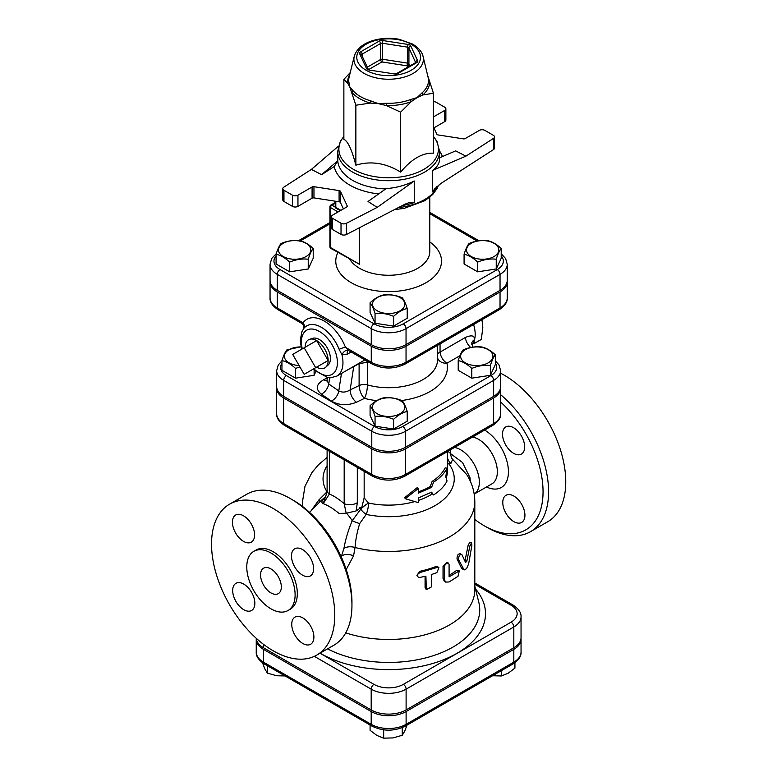<?xml version="1.0" encoding="UTF-8"?>
<svg xmlns="http://www.w3.org/2000/svg" width="777" height="777" viewBox="0 0 777 777"><rect width="100%" height="100%" fill="white"/><g stroke="black" fill="none" stroke-linecap="round" stroke-linejoin="round"><path stroke-width="1.17" d="M521.008 638.48A24.689 14.258 180 0 1 521.046 639.277A24.689 14.258 180 0 1 513.82 649.358L406.109 711.547A24.689 14.258 180 0 1 371.192 711.547L263.481 649.358A24.689 14.258 180 0 1 256.245 639.277A24.689 14.258 180 0 1 256.284 638.48M521.046 637.674A24.689 14.258 180 0 1 513.82 647.756L513.82 626.971A24.689 14.258 0 0 0 521.046 616.889L521.046 637.674M256.274 638.315A24.689 14.258 180 0 0 263.481 647.756L371.192 709.945A24.689 14.258 180 0 0 406.109 709.945L513.82 647.756M500.631 388.238L500.631 413.82A23.854 13.772 180 0 1 493.638 423.562L405.516 474.436A23.854 13.772 180 0 1 371.785 474.436L371.785 448.853A23.854 13.772 0 0 0 405.516 448.853L493.638 397.97A23.854 13.772 0 0 0 500.631 388.238A23.854 13.772 0 0 0 500.582 387.441M276.709 387.441A23.854 13.772 0 0 0 276.67 388.238A23.854 13.772 0 0 0 283.654 397.97L371.785 448.853M270.94 553.01A34.169 19.726 -120 0 0 253.856 551.32A34.169 19.726 -120 0 0 253.856 590.782A34.169 19.726 -120 0 0 288.034 610.508A34.169 19.726 -120 0 0 293.269 583.129A34.169 19.726 -120 0 0 270.94 553.01M270.94 568.919A14.685 8.479 60 0 1 280.536 581.866A14.685 8.479 60 0 1 278.292 593.638A14.685 8.479 60 0 1 263.597 585.149A14.685 8.479 60 0 1 263.597 568.191A14.685 8.479 60 0 1 270.94 568.919M359.275 507.663L360.722 509.217L352.214 520.687A9.79 1.923 -159.9 0 0 359.693 523.572L366.181 514.413A65.608 37.879 0 0 0 436.305 504.865A65.608 37.879 0 0 0 448.951 463.908L450.913 463.383L452.68 459.294M513.587 427.719A15.666 9.042 60 0 1 523.815 441.53A15.666 9.042 60 0 1 521.416 454.079A15.666 9.042 60 0 1 513.587 453.312A15.666 9.042 60 0 1 503.35 439.5A15.666 9.042 60 0 1 505.749 426.952A15.666 9.042 60 0 1 513.587 427.719M513.85 496.056A15.666 9.042 60 0 1 524.087 509.858A15.666 9.042 60 0 1 521.688 522.416A15.666 9.042 60 0 1 509.615 518.22A15.666 9.042 60 0 1 502.777 502.457A15.666 9.042 60 0 1 506.021 495.279A15.666 9.042 60 0 1 513.85 496.056M500.631 402.02A83.226 48.057 60 0 1 542.463 501.01A83.226 48.057 60 0 1 484.197 525.747L486.965 527.35A87.15 50.311 -120 0 0 530.536 531.662L547.707 521.755A87.15 50.311 -120 0 0 561.072 451.923A87.15 50.311 -120 0 0 504.137 375.126A87.15 50.311 -120 0 0 500.631 373.213M302.544 549.562A15.666 9.042 -120 0 0 294.716 548.785A15.666 9.042 -120 0 0 294.716 566.88A15.666 9.042 -120 0 0 310.382 575.922A15.666 9.042 -120 0 0 312.781 563.374A15.666 9.042 -120 0 0 302.544 549.562M243.502 515.782A15.666 9.042 -120 0 0 235.674 515.015A15.666 9.042 -120 0 0 235.674 533.1A15.666 9.042 -120 0 0 251.34 542.142A15.666 9.042 -120 0 0 253.739 529.593A15.666 9.042 -120 0 0 243.502 515.782M243.774 584.119A15.666 9.042 -120 0 0 235.936 583.342A15.666 9.042 -120 0 0 235.936 601.437A15.666 9.042 -120 0 0 251.602 610.479A15.666 9.042 -120 0 0 254.011 597.921A15.666 9.042 -120 0 0 243.774 584.119M302.816 617.9A15.666 9.042 -120 0 0 294.978 617.123A15.666 9.042 -120 0 0 294.978 635.207A15.666 9.042 -120 0 0 310.645 644.259A15.666 9.042 -120 0 0 313.053 631.701A15.666 9.042 -120 0 0 302.816 617.9M273.164 508.479A87.15 50.311 60 0 1 330.089 585.275A87.15 50.311 60 0 1 316.734 655.108A87.15 50.311 60 0 1 229.584 604.788A87.15 50.311 60 0 1 229.584 504.166A87.15 50.311 60 0 1 273.164 508.479M253.856 551.32L256.07 550.038A34.169 19.726 60 0 1 273.164 551.728A34.169 19.726 60 0 1 295.483 581.847A34.169 19.726 60 0 1 290.248 609.226L288.034 610.508M470.27 481.109L469.978 477.651L462.509 462.461L450.369 453.506M469.978 477.651A9.79 2.117 -10.3 0 0 468.764 478.088M346.571 513.286A26.437 10.791 -131.6 0 1 352.214 520.687C348.242 530.273 345.493 539.481 343.958 548.319L341.258 556.866M320.007 501.583A9.79 0.913 44 0 0 318.842 499.99L311.781 509.838M346.221 569.531L353.535 555.895L355.06 547.523C355.526 540.102 357.07 532.119 359.693 523.572M340.714 555.672A26.437 0.913 -148.6 0 1 341.482 556.245A9.79 6.265 -163.5 0 1 353.535 555.895M343.958 548.319A9.79 5.905 -174.2 0 1 355.06 547.523A86.169 49.747 0 0 0 474.815 501.709C474.698 491.822 471.969 482.731 466.618 474.446L452.457 459.12M360.722 509.217A9.79 3.953 -132.9 0 0 366.181 514.413A9.79 2.739 -78.1 0 0 368.531 503.069A9.79 2.428 -39.9 0 0 360.722 509.217M530.536 531.662A87.15 50.311 -120 0 0 546.173 470.648A87.15 50.311 -120 0 0 500.631 394.697M484.197 525.747A83.226 48.057 60 0 1 474.815 519.463M229.584 504.166L246.756 494.25A87.15 50.311 60 0 1 290.326 498.562A87.15 50.311 60 0 1 290.336 498.562A87.15 50.311 60 0 1 351.952 605.293A87.15 50.311 60 0 1 333.906 645.192L316.734 655.108M351.952 605.293L351.952 602.097A83.226 48.057 -120 0 0 293.104 500.165L290.326 498.562M344.182 459.829L344.182 503.681L346.183 513.267L356.187 510.907L357.313 502.68A9.79 5.653 180 0 1 344.182 503.681C338.821 499.087 333.887 495.862 329.399 494.007L329.399 451.291M414.568 501.641A58.751 33.916 180 0 1 368.531 503.069L364.16 497.882L361.907 506.963L356.187 510.907M327.107 465.705A65.608 37.879 0 0 0 327.01 491.802L318.842 499.99M418.298 491.87A58.751 33.916 -0 0 0 430.196 486.577L431.575 487.373L418.298 493.172L418.298 488.529L417.336 487.538L404.71 497.61L405.254 498.698L418.298 502.622L418.298 497.97L431.575 492.171L433.585 494.949L430.982 492.511M447.397 462.441A9.79 7.012 -103.5 0 0 448.951 463.908A9.79 7.352 143.4 0 1 447.397 463.714M450.913 463.383A9.79 7.352 83.4 0 1 447.397 457.517M450.369 449.864L450.369 453.341L447.921 451.282M325.738 496.542L327.117 490.345A9.79 5.653 0 0 0 327.107 490.374A9.79 5.653 0 0 0 329.399 494.007L323.203 503.681L325.272 497.445A9.79 8.528 -145.9 0 0 325.582 496.95M325.612 496.882L322.931 499.679C321.474 501.505 321.561 502.836 323.203 503.681C327.709 505.196 332.983 508.44 339.015 513.412L346.183 513.267M364.16 471.367L364.16 497.882M325.777 496.454L320.979 500.699A26.437 10.791 -131.6 0 1 322.931 499.679A9.79 8.528 -145.9 0 0 325.272 497.455A9.79 8.528 -145.9 0 0 325.281 497.445L325.505 497.193M449.096 576.845L449.077 564.209L447.571 562.946L445.308 564.393L444.279 566.802L444.279 579.283L445.532 582.09L449.096 581.963L458.003 576.33L459.304 570.891L449.096 576.845M449.096 575.271A86.169 49.747 0 0 0 456.458 570.512L459.304 570.891M445.532 582.09L444.298 581.254L443.036 578.409L443.036 566.093L447.115 562.286L448.455 563.121M417.55 576.631L416.919 575.582L419.58 571.377A86.169 49.747 -0 0 0 435.771 566.598L437.791 566.763L438.927 567.705L436.839 572.668L431.614 574.485L431.614 586.8L426.311 589.675L425.913 576.175L419.046 577.593L417.434 576.417L417.589 574.436L419.901 572.542L436.839 567.55L438.927 567.705M426.311 589.675L425.077 587.461L425.077 576.398M461.917 554.642C459.761 554.215 458.644 555.876 458.576 559.615L464.131 569.939L466.569 568.677L468.657 563.83L471.882 545.357L471.581 542.686L469.823 546.173L466.841 561.149L465.578 562.499L461.917 554.642L459.858 553.574M464.967 561.111L468.016 545.736L469.726 542.307L471.581 542.686M464.17 569.949L461.674 568.502L457.022 558.925C457.09 555.186 458.187 553.545 460.285 554.02M500.631 386.635A23.854 13.772 180 0 1 493.638 396.377L405.516 447.251A23.854 13.772 180 0 1 371.785 447.251L283.654 396.377A23.854 13.772 180 0 1 276.67 386.635L276.67 370.648A23.854 13.772 0 0 0 283.654 380.38L371.785 431.264A23.854 13.772 0 0 0 405.516 431.264L493.638 380.38A23.854 13.772 0 0 0 500.631 370.648L500.631 386.635M270.095 281.099A24.592 14.2 0 0 0 270.056 281.905A24.592 14.2 0 0 0 277.253 291.948L371.26 346.212A24.592 14.2 0 0 0 406.041 346.212L500.038 291.948A24.592 14.2 0 0 0 507.245 281.905A24.592 14.2 0 0 0 507.206 281.099M346.804 370.357L359.11 363.636L368.657 362.033M305.147 347.222A16.259 9.382 60 0 1 309.586 339.306L312.655 338.325A15.559 8.984 60 0 1 319.415 339.549A15.559 8.984 60 0 1 329.293 352.379A15.559 8.984 60 0 1 328.098 365.073L325.718 367.239A16.259 9.382 60 0 1 316.637 367.132L328.137 360.489A16.259 9.382 60 0 1 325.718 367.239M473.572 324.543A26.437 15.268 60 0 1 474.504 339.704C474.689 335.518 471.658 334.78 465.394 337.471L440.054 352.098L440.054 343.89M401.699 400.524A58.751 33.916 0 0 0 446.94 363.209A9.79 5.653 -120 0 1 440.054 352.098A9.79 4.516 -1.1 0 0 437.606 353.982M303.71 328.574A5.876 4.643 35.8 0 0 303.04 322.824L301.321 323.154L278.069 309.732A3.914 2.263 -60 0 1 277.253 307.935A24.592 14.2 180 0 1 270.056 297.892L270.056 281.905M507.245 281.905L507.245 297.892A24.592 14.2 180 0 1 500.038 307.935L406.041 362.208A24.592 14.2 180 0 1 371.26 362.208L345.474 347.319L348.815 350.573A5.876 3.953 -60.8 0 0 341.987 354.856L347.28 354.225L351.214 351.952M277.253 291.948L277.253 307.935L303.04 322.824A34.8 20.095 -120 0 1 345.474 347.319A5.876 1.204 -21.5 0 0 339.151 349.339L341.987 354.856A29.371 16.958 -120 0 1 336.868 376.097L364.947 359.887M359.11 363.257A5.876 2.914 61.8 0 0 359.11 363.636L359.11 385.567C359.625 391.19 361.402 395.444 364.452 398.358C366.161 395.085 367.181 390.617 367.531 384.955L367.531 362.403A5.876 3.477 76.5 0 0 366.084 360.547M437.606 345.309L437.606 359.45A48.961 28.263 180 0 1 367.531 384.955A7.838 4.526 0 0 0 359.11 385.567L350.145 389.918L353.729 366.511A5.876 2.923 61.9 0 1 353.729 366.365M341.462 373.446L338.791 390.899A9.79 6.129 -55.5 0 1 331.4 401.087C339.093 405.409 347.445 405.798 356.439 402.243A9.79 5.138 -115.8 0 1 350.145 389.918C346.008 392.404 342.22 392.735 338.791 390.899L328.72 383.974L327 380.254L327.418 377.564M326.874 380.817A9.79 5.138 64.2 0 1 323.708 379.72C316.084 384.217 315.287 389.034 321.328 394.162L331.4 401.087M472.853 347.144L471.746 343.065A9.79 6.974 -164.2 0 1 471.746 343.045A9.79 6.974 -164.2 0 1 474.504 339.704A26.437 15.268 60 0 1 471.736 344.784M406.041 344.619A24.592 14.2 180 0 1 371.26 344.619L277.253 290.345A24.592 14.2 180 0 1 270.056 280.303L270.056 264.316A24.592 14.2 0 0 0 277.253 274.359L371.26 328.622A24.592 14.2 0 0 0 406.041 328.622L500.038 274.359A24.592 14.2 0 0 0 507.245 264.316L507.245 280.303A24.592 14.2 180 0 1 500.038 290.345L406.041 344.619L406.041 328.622A3.914 2.263 -120 0 0 403.273 323.824A20.678 11.937 180 0 1 374.028 323.824L280.031 269.561A20.678 11.937 180 0 1 276.078 255.856M345.736 632.847A86.169 49.747 0 0 0 474.815 589.704L474.815 501.709M495.337 354.827L495.337 364.578L490.365 375.301L471.794 378.166L458.207 370.318L458.207 360.577C459.867 355.361 461.528 351.796 463.179 349.854C469.366 347.261 475.563 346.299 481.75 346.979C486.276 347.96 490.811 350.582 495.337 354.827C493.686 356.769 492.026 360.343 490.365 365.549C484.178 364.869 477.991 365.831 471.794 368.424C467.268 364.17 462.742 361.558 458.207 360.577M407.216 411.451L407.216 421.202L393.618 429.05L375.058 426.175L370.085 415.452L370.085 405.711C374.611 401.456 379.147 398.844 383.673 397.863C389.86 397.183 396.047 398.145 402.243 400.738C403.894 402.671 405.555 406.245 407.216 411.451C402.68 412.432 398.154 415.044 393.618 419.298C387.432 416.705 381.245 415.753 375.058 416.423C373.397 411.218 371.736 407.643 370.085 405.711M315.773 371.717L314.112 375.301L295.551 378.166L281.954 370.318L281.954 360.577C283.615 355.361 285.276 351.796 286.936 349.854L300.961 346.804M501.214 248.494L501.214 258.246L496.241 268.968L477.67 271.833L464.083 263.986L464.083 254.244C465.744 249.028 467.395 245.454 469.055 243.522C475.242 240.928 481.439 239.967 487.626 240.647C492.152 241.628 496.688 244.24 501.214 248.494C499.553 250.437 497.902 254.011 496.241 259.217C490.054 258.537 483.867 259.499 477.67 262.092C473.144 257.838 468.609 255.225 464.083 254.244M407.216 308.508L407.216 318.259L393.618 326.107L375.058 323.232L370.085 312.519L370.085 302.768C374.611 298.514 379.147 295.901 383.673 294.92C389.86 294.24 396.047 295.202 402.243 297.795C403.894 299.728 405.555 303.302 407.216 308.508C402.68 309.489 398.154 312.111 393.618 316.356C387.432 313.762 381.245 312.81 375.058 313.49C373.397 308.275 371.736 304.701 370.085 302.768M313.218 248.494L313.218 258.246L308.236 268.968L289.675 271.833L276.078 263.986L276.078 254.244C277.739 249.028 279.399 245.454 281.06 243.522C287.247 240.928 293.434 239.967 299.621 240.647C304.157 241.628 308.683 244.24 313.218 248.494C311.558 250.437 309.897 254.011 308.236 259.217C302.049 258.537 295.862 259.499 289.675 262.092C285.14 257.838 280.614 255.225 276.078 254.244M335.237 207.09L331.876 205.147A1.962 1.127 -120 0 0 330.895 205.05A1.962 1.962 0 0 0 329.914 206.75L329.914 246.727A1.962 1.127 180 0 0 330.487 247.523L359.566 264.316L330.895 248.426A1.962 1.127 -60 0 1 330.487 247.523L330.487 207.546L338.102 211.946M335.237 201.185L335.237 207.75L335.81 207.42L335.81 201.272M433.43 101.67A3.914 2.263 180 0 1 436.276 102.331L444.735 107.216A3.914 2.263 180 0 1 445.881 108.809A3.914 2.263 180 0 1 444.735 110.412L433.43 116.939M433.43 126.845L436.82 134.168A1.962 1.127 0 0 0 438.209 134.965L463.325 138.85A1.962 1.127 0 0 0 465.219 138.559L479.351 130.4A3.914 2.263 180 0 1 484.887 130.4L493.346 135.285A3.914 2.263 180 0 1 494.493 136.878A3.914 2.263 180 0 1 493.492 138.393L465.899 156.158L432.653 170.396C437.208 167.104 439.51 163.316 439.568 159.023L439.568 151.311A50.913 29.4 0 0 1 408.129 178.467A50.913 29.4 0 0 1 352.641 172.096A50.913 29.4 0 0 1 337.733 151.311L337.791 160.761L321.6 174.679L311.392 169.396L338.413 146.183M377.185 207.381L368.026 201.486L386.091 188.646C396.144 187.859 405.536 185.315 414.267 181.012L377.185 207.381L346.406 223.31A3.914 2.263 180 0 1 341.025 223.222L332.566 218.347A3.914 2.263 180 0 1 331.42 216.744A3.914 2.263 180 0 1 332.566 215.142L346.697 206.983A1.962 1.127 0 0 0 347.27 206.187A1.962 1.127 0 0 0 347.202 205.895L340.472 191.395A1.962 1.127 0 0 0 339.093 190.588L313.966 186.703A1.962 1.127 0 0 0 312.082 186.995L297.95 195.153A3.914 2.263 180 0 1 292.405 195.153L283.955 190.278A3.914 2.263 180 0 1 282.809 188.675A3.914 2.263 180 0 1 283.809 187.17L311.392 169.396M312.082 186.995L312.082 198.193L297.95 206.352L297.95 195.153M414.267 181.012L414.267 202.574L409.867 202.321L404.953 204.196L346.406 234.499L346.406 223.31M343.871 79.371L343.871 139.336C347.873 141.123 351.874 149.738 355.866 165.19C370.794 160.664 385.722 162.976 400.65 172.115C411.577 158.974 422.503 152.671 433.43 153.195L433.43 93.23L422.873 94.94L417.035 97.62L411.208 101.67L400.65 112.15L386.227 105.536L378.253 103.623L370.289 103.069L355.866 105.225L349.873 87.228L347.737 83.314L343.871 79.371L350.223 72.62M400.65 172.115L400.65 112.15M355.866 165.19L355.866 105.225M428.088 76.719L433.43 93.23M439.568 157.78L455.691 150.874L465.899 156.158M321.6 174.679L334.207 166.569L337.791 160.761M282.809 188.675L282.809 199.874A3.914 2.263 0 0 0 283.955 201.466L283.955 190.278M341.025 223.222L341.025 234.421A3.914 2.263 0 0 0 346.406 234.499M341.025 234.421L332.566 229.536L332.566 218.347M331.42 216.744L331.42 227.933A3.914 2.263 0 0 0 332.566 229.536M292.405 195.153L292.405 206.352L283.955 201.466M292.405 206.352A3.914 2.263 0 0 0 297.95 206.352M493.492 138.393L493.492 149.582L441.006 183.382L434.489 189.034L432.653 191.958L432.653 170.396M493.492 149.582A3.914 2.263 0 0 0 494.493 148.077L494.493 136.878M444.735 110.412L444.735 121.61A3.914 2.263 0 0 0 445.881 120.008L445.881 108.809M444.735 121.61L433.896 127.865M343.405 208.887L340.472 202.583L340.472 191.395M339.093 190.588L339.093 201.787A1.962 1.127 180 0 1 340.472 202.583M339.093 201.787L313.966 197.902L313.966 186.703M312.082 198.193A1.962 1.127 180 0 1 313.966 197.902M349.873 87.228L348.805 81.643A39.909 23.048 180 0 1 349.135 77.02L354.254 56.332A34.742 20.056 0 0 0 388.646 79.235A34.742 20.056 0 0 0 423.038 56.332L428.496 78.914A39.909 23.048 180 0 1 421.969 92.958L417.035 97.62L410.615 99.524A39.909 23.048 180 0 1 386.286 103.283L378.253 103.623L370.775 100.884A39.909 23.048 180 0 1 352.962 90.598L349.873 87.228M349.786 74.407A40.987 23.66 0 0 0 347.737 83.314A3.914 3.195 174.1 0 0 348.805 81.643M352.962 90.598A3.914 2.855 -40.9 0 1 352 92.512A40.987 23.66 0 0 0 370.289 103.069A3.914 1.428 106.1 0 0 370.775 100.884M386.286 103.283L386.227 105.536A40.987 23.66 0 0 0 411.208 101.67A3.914 1.758 69.2 0 1 410.615 99.524M421.969 92.958A3.914 2.671 -131.2 0 0 422.873 94.94A40.987 23.66 0 0 0 429.564 80.517A3.914 3.195 -5.9 0 1 428.496 78.914M430.196 486.577L432.138 481.39A58.751 33.916 0 0 0 445.163 467.871L447.047 468.172C444.415 473.436 439.928 478.088 433.585 482.158L431.575 487.373M432.138 481.39L433.585 482.158M433.585 494.949C439.928 490.879 444.415 486.227 447.047 480.973L445.784 476.835L447.047 468.172M418.298 488.529L405.254 498.698M283.226 243.327A16.152 9.324 0 0 0 290.462 258.935A16.152 9.324 0 0 0 310.256 247.513A16.152 9.324 0 0 0 283.226 243.327M289.675 271.833L289.675 262.092M377.224 310.79A16.152 9.324 0 0 0 404.254 306.604A16.152 9.324 0 0 0 384.469 295.182A16.152 9.324 0 0 0 377.224 310.79M375.058 323.232L375.058 313.49M393.618 326.107L393.618 316.356M494.075 256.517A16.152 9.324 0 0 0 486.829 240.919A16.152 9.324 0 0 0 467.045 252.34A16.152 9.324 0 0 0 494.075 256.517M477.67 271.833L477.67 262.092M496.241 268.968L496.241 259.217M308.236 268.968L308.236 259.217M300.981 346.93A16.152 9.324 0 0 0 289.102 349.66A16.152 9.324 0 0 0 285.344 359.45A16.152 9.324 0 0 0 299.116 365.549M295.551 378.166L295.551 368.424C291.016 364.17 286.49 361.558 281.954 360.577M377.224 413.733A16.152 9.324 0 0 0 404.254 409.547A16.152 9.324 0 0 0 384.469 398.125A16.152 9.324 0 0 0 377.224 413.733M375.058 426.175L375.058 416.423M393.618 429.05L393.618 419.298M488.199 362.849A16.152 9.324 0 0 0 480.953 347.251A16.152 9.324 0 0 0 461.169 358.673A16.152 9.324 0 0 0 488.199 362.849M471.794 378.166L471.794 368.424M490.365 375.301L490.365 365.549M299.893 366.899L295.551 368.424M314.112 375.301L314.112 370.24M474.028 341.103L474.601 343.288L481.332 339.413L482.808 327.476L481.963 319.697M474.601 343.288L472.639 343.696M473.97 324.31L473.805 325.291M309.586 339.306A16.259 9.382 60 0 1 316.637 340.588A16.259 9.382 60 0 1 328.137 360.489L304.176 374.32L292.686 354.419L304.176 347.785L315.676 367.686M304.176 347.785L316.637 340.588L328.137 360.489M267.346 665.704L267.346 673.096L276.631 675.747L285.917 675.961M402.243 727.631L402.243 735.275L404.73 731.128L407.216 724.562M262.373 662.373L264.86 668.948L267.346 673.096M383.673 729.856L383.673 738.15L392.958 737.927L402.243 735.275M370.085 725.019L370.085 730.302L376.874 735.44L383.673 738.15M514.928 662.703L514.928 668.123L508.129 673.251L501.33 675.961L501.33 670.687M492.045 675.747L501.33 675.961M513.82 649.358L513.82 662.15A3.914 2.263 60 0 1 513.005 663.947C518.696 660.11 521.377 656.157 521.046 652.068A24.689 14.258 180 0 1 513.82 662.15L406.109 724.339A3.914 2.263 60 0 1 405.293 726.126L513.005 663.947M406.109 711.547L406.109 724.339A24.689 14.258 180 0 1 371.192 724.339A3.914 2.263 120 0 0 371.998 726.126C383.1 731.487 394.201 731.487 405.293 726.126M263.481 649.358L263.481 662.15A3.914 2.263 120 0 0 264.287 663.947C258.605 660.11 255.924 656.157 256.245 652.068A24.689 14.258 180 0 0 263.481 662.15L371.192 724.339L371.192 711.547M406.109 709.945L406.109 689.16L513.82 626.971A3.914 2.263 60 0 0 511.052 622.173L403.341 684.362A20.775 11.995 180 0 1 373.96 684.362L320.007 653.214M493.638 397.97L493.638 423.562A3.914 2.263 60 0 1 492.832 425.349L404.7 476.233A3.914 2.263 -120 0 0 405.516 474.436L405.516 448.853M404.7 476.233C393.997 481.4 383.294 481.4 372.591 476.233A3.914 2.263 -60 0 1 371.785 474.436L283.654 423.562A23.854 13.772 180 0 1 276.67 413.82L276.67 388.238M372.591 476.233L284.469 425.349A3.914 2.263 -60 0 1 283.654 423.562L283.654 397.97M472.542 437.062A26.437 15.268 60 0 1 494.502 458.683A26.437 15.268 60 0 1 491.88 483.886L474.213 494.085A26.437 15.268 -120 0 0 476.369 468.774A26.437 15.268 -120 0 0 454.545 447.455M486.509 486.985A34.275 19.784 -120 0 0 508.411 470.697A34.275 19.784 -120 0 0 484.644 430.079M447.397 451.583L447.397 471.202A58.751 33.916 180 0 1 446.183 478.059M432.051 494.065A58.751 33.916 180 0 1 418.298 500.485M302.486 506.449L302.486 501.709A86.169 49.747 0 0 0 302.933 506.798M357.313 502.68L357.313 467.404M263.481 647.756L263.481 644.318M314.345 656.342L371.192 689.16A24.689 14.258 0 0 0 406.109 689.16A3.914 2.263 -120 0 0 403.341 684.362M371.192 709.945L371.192 689.16A3.914 2.263 -60 0 1 373.96 684.362M474.815 584.294L511.052 605.215A3.914 2.263 -60 0 1 513.005 605.021C518.715 608.886 521.396 612.839 521.046 616.889M511.052 605.215A20.775 11.995 180 0 1 511.052 622.173M456.458 570.512L458.003 571.212M443.036 578.409L444.279 579.283M443.036 566.093L444.279 566.967M419.58 571.377L420.289 572.435M435.771 566.598L436.839 567.55M425.077 587.461L425.913 588.49M465.102 560.635L466.841 561.149M468.016 545.736L469.823 546.173M461.674 568.502L463.325 569.104M457.022 558.925L458.576 559.615M302.302 348.863A25.456 14.695 60 0 1 303.885 332.77A25.456 14.695 60 0 1 324.135 334.926A25.456 14.695 60 0 1 337.412 362.655A25.456 14.695 60 0 1 313.801 368.774M283.654 396.377L283.654 380.38A3.914 2.263 -60 0 1 286.422 375.592A19.94 11.509 180 0 1 281.954 363.257M371.785 447.251L371.785 431.264A3.914 2.263 -60 0 1 374.553 426.466L286.422 375.592M405.516 447.251L405.516 431.264A3.914 2.263 -120 0 0 402.748 426.466A19.94 11.509 180 0 1 374.553 426.466M493.638 396.377L493.638 380.38A3.914 2.263 -120 0 0 490.87 375.592L402.748 426.466M495.337 363.257A19.94 11.509 180 0 1 490.87 375.592M406.041 346.212L406.041 362.208A3.914 2.263 60 0 1 405.225 363.995L499.232 309.732A3.914 2.263 60 0 0 500.038 307.935L500.038 291.948M405.225 363.995C394.172 369.337 383.119 369.337 372.066 363.995A3.914 2.263 120 0 1 371.26 362.208L371.26 346.212M303.545 328.788A29.196 16.851 60 0 1 303.875 328.36A29.196 16.851 60 0 1 339.151 349.339M372.066 363.995L348.387 350.408A5.876 3.39 -120 0 0 348.329 350.446M348.281 350.476A5.876 3.39 -120 0 0 347.28 354.225M321.328 394.162A9.79 6.129 -55.5 0 0 328.72 383.974L329.662 377.807M327.35 377.952L323.708 379.72M356.439 402.243L364.452 398.358A58.751 33.916 0 0 0 376.719 400.66M459.965 355.681L446.94 363.209A9.79 7.935 -12.3 0 1 437.606 358.119M470.765 347.513A9.79 5.653 60 0 1 465.394 337.471M320.066 653.185A96.863 55.925 0 0 0 320.163 653.234A96.863 55.925 0 0 0 445.085 659.139A96.863 55.925 0 0 0 475.495 588.937M474.815 586.169L478.826 602.398A91.094 52.593 180 0 1 431.429 656.274A91.094 52.593 180 0 1 327.564 648.853M500.038 290.345L500.038 274.359A3.914 2.263 60 0 0 497.27 269.561L403.273 323.824M429.778 197.241L429.778 251.525A41.123 23.747 180 0 1 404.39 273.455A41.123 23.747 180 0 1 359.566 268.308A41.123 23.747 180 0 1 349.825 259.353M337.927 252.486A52.875 30.526 0 0 0 351.262 282.702A52.875 30.526 0 0 0 424.009 283.809A52.875 30.526 0 0 0 429.778 241.929M300.476 240.87L329.914 223.873M501.214 255.856A20.678 11.937 180 0 1 497.27 269.561M429.778 213.704L477.175 241.074M277.253 290.345L277.253 274.359A3.914 2.263 -60 0 1 280.031 269.561M371.26 344.619L371.26 328.622A3.914 2.263 -60 0 1 374.028 323.824M359.566 264.316L359.566 227.69M329.914 206.75A1.962 1.127 0 0 0 330.487 207.546A1.962 1.127 -60 0 1 331.876 205.147L335.237 203.215M340.87 210.344L335.81 207.42M438.238 185.431A50.913 29.4 180 0 1 398.319 207.634M432.653 191.958A50.913 29.4 0 0 0 436.839 186.655M402.525 205.458A50.913 29.4 0 0 0 414.267 202.574M347.202 205.895L347.202 206.478M411.179 44.24A31.867 18.395 180 0 1 396.892 75.019A31.867 18.395 180 0 1 357.867 52.486A31.867 18.395 180 0 1 411.179 44.24M433.43 136.509A49.767 28.73 180 0 1 417.511 172.465A49.767 28.73 180 0 1 353.457 169.367A49.767 28.73 180 0 1 343.871 136.509M385.693 188.928A50.913 29.4 180 0 1 352.641 180.371A50.913 29.4 180 0 1 337.791 161.062M334.207 166.569A54.837 31.653 0 0 0 378.69 193.91M442.414 156.565A54.837 31.653 0 0 0 439.559 151.029M368.784 69.512L381.915 61.927L407.041 65.822L407.672 67.191M362.14 56.061L362.14 54.157L380.536 43.541L380.536 59.538L367.298 67.172M382.935 40.559L382.42 43.25L407.546 47.135L407.546 63.122L382.42 59.237L382.42 43.25A1.962 1.127 180 0 0 380.536 43.541A1.962 1.127 -120 0 0 379.147 41.142L360.761 51.758A3.914 2.263 0 0 0 359.751 53.943L366.472 68.444A3.914 2.263 0 0 0 369.25 70.047L394.366 73.932A3.914 2.263 0 0 0 398.145 73.349L416.54 62.733A3.914 2.263 0 0 0 417.55 60.548L410.819 46.047A3.914 2.263 0 0 0 408.051 44.444L382.935 40.559A3.914 2.263 0 0 0 379.147 41.142M409.858 65.928L408.925 63.928L408.925 47.931L415.656 62.568M366.472 68.444A1.962 1.544 -24.9 0 1 368.24 69.192L361.519 54.72A1.962 1.544 155.1 0 0 359.751 53.943M407.041 65.822A1.962 1.544 155.1 0 0 408.925 63.928A1.962 1.127 0 0 0 407.546 63.122L407.041 65.822M381.915 61.927L382.42 59.237A1.962 1.127 0 0 0 380.536 59.538A1.962 1.127 -120 0 0 381.915 61.927M408.051 44.444L407.546 47.135A1.962 1.127 180 0 1 408.925 47.931A1.962 1.544 155.1 0 1 410.819 46.047M361.577 54.846A1.962 1.127 180 0 1 362.14 54.157A1.962 1.127 60 0 0 360.761 51.758M417.55 60.548A1.962 1.544 -24.9 0 0 415.656 62.442A1.962 1.127 180 0 1 415.695 62.539M416.54 62.733A1.962 1.127 -120 0 0 415.559 62.636L397.173 73.252A1.962 1.127 60 0 1 398.145 73.349M394.366 73.932L369.25 70.047M371.998 726.126L264.287 663.947M521.046 639.277L521.046 652.068M293.104 500.165L290.336 498.562M302.486 501.709L304.953 486.412L311.917 472.591L318.551 464.685L327.107 457.41M452.486 459.139L452.719 459.333C452 459.207 451.214 457.206 450.369 453.341M327.107 449.97L327.107 490.374M320.979 500.699L309.557 512.373M492.832 425.349C498.339 421.649 500.932 417.803 500.631 413.82M284.469 425.349C278.962 421.649 276.359 417.803 276.67 413.82M474.815 582.964L513.005 605.021M495.337 360.819L499.028 364.967L500.631 370.648M281.954 360.819L278.263 364.967L276.67 370.648M499.232 309.732C504.895 305.915 507.566 301.971 507.245 297.892M278.069 309.732C272.397 305.915 269.726 301.971 270.056 297.892M303.875 328.36L301.884 331.692L300.262 340.365L301.554 349.291M313.053 369.201L327.651 377.603L330.322 377.816L336.868 376.097M303.428 328.992C302.981 329.147 305.565 326.418 301.321 323.154M326.971 381.128L327 380.254M507.245 264.316L505.633 258.537L501.214 253.778M429.778 212.383L478.962 240.783M276.282 253.623L271.688 258.498L270.056 264.316M298.689 240.579L329.914 222.552M335.237 202.554L330.895 205.05M329.914 246.727A1.962 1.962 0 0 0 330.895 248.426M335.237 207.75L340.297 210.684M438.49 185.227L437.053 188.549L432.731 194.473L425.068 200.612L404.166 208.372L394.473 209.625M409.372 202.447L409.867 202.321M423.038 56.332C422.698 54.458 421.056 49.301 412.645 44.095L399.193 39.287C390.307 37.675 381.682 38.063 373.3 40.453C362.927 43.58 356.575 48.873 354.254 56.332M343.871 136.363L340.287 141.453L337.733 151.311M433.43 136.363L437.004 141.453L439.568 151.311M369.541 69.707L368.249 69.221M394.667 73.592L397.173 73.252M256.245 639.277L256.245 652.068"/></g></svg>
